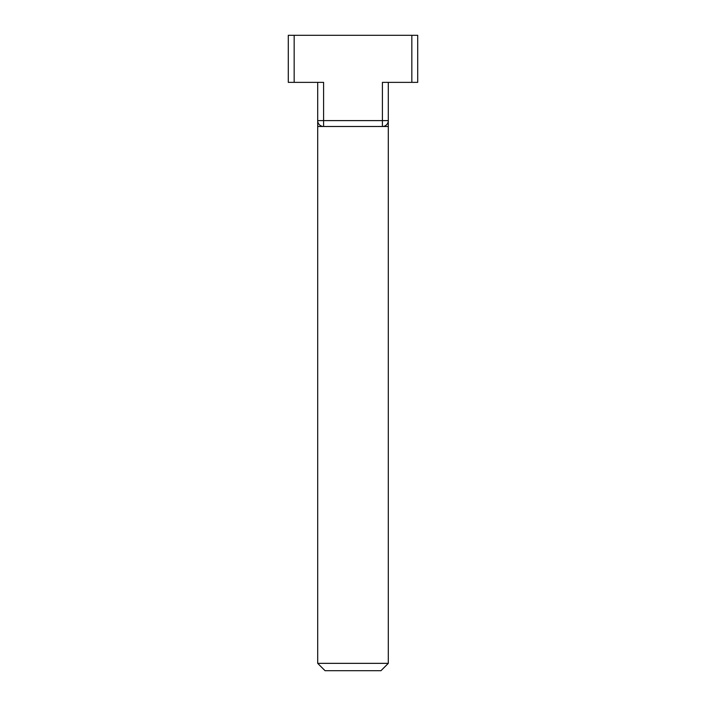 <?xml version="1.0" encoding="UTF-8"?>
<svg xmlns="http://www.w3.org/2000/svg" width="706" height="706" viewBox="0 0 706 706"><rect width="100%" height="100%" fill="white"/><g stroke="black" fill="none" stroke-linecap="round" stroke-linejoin="round"><path stroke-width="1.06" d="M323.586 126.489L323.586 120.611L317.7 120.611A5.886 5.886 0 0 0 323.586 126.489A5.886 5.886 0 0 1 317.7 120.611L317.7 663.349L388.3 663.349L388.3 126.489L317.7 126.489L317.7 82.364M388.3 126.489L388.3 120.611L382.414 120.611L382.414 82.364L417.714 82.364L417.714 35.3L288.286 35.3L288.286 82.364L323.586 82.364L323.586 120.611L382.414 120.611L382.414 126.489A5.886 5.886 0 0 0 388.3 120.611L388.3 82.364M388.3 663.349L380.949 670.7L325.051 670.7L317.7 663.349M411.836 82.364L411.836 35.3M294.164 82.364L294.164 35.3"/></g></svg>
